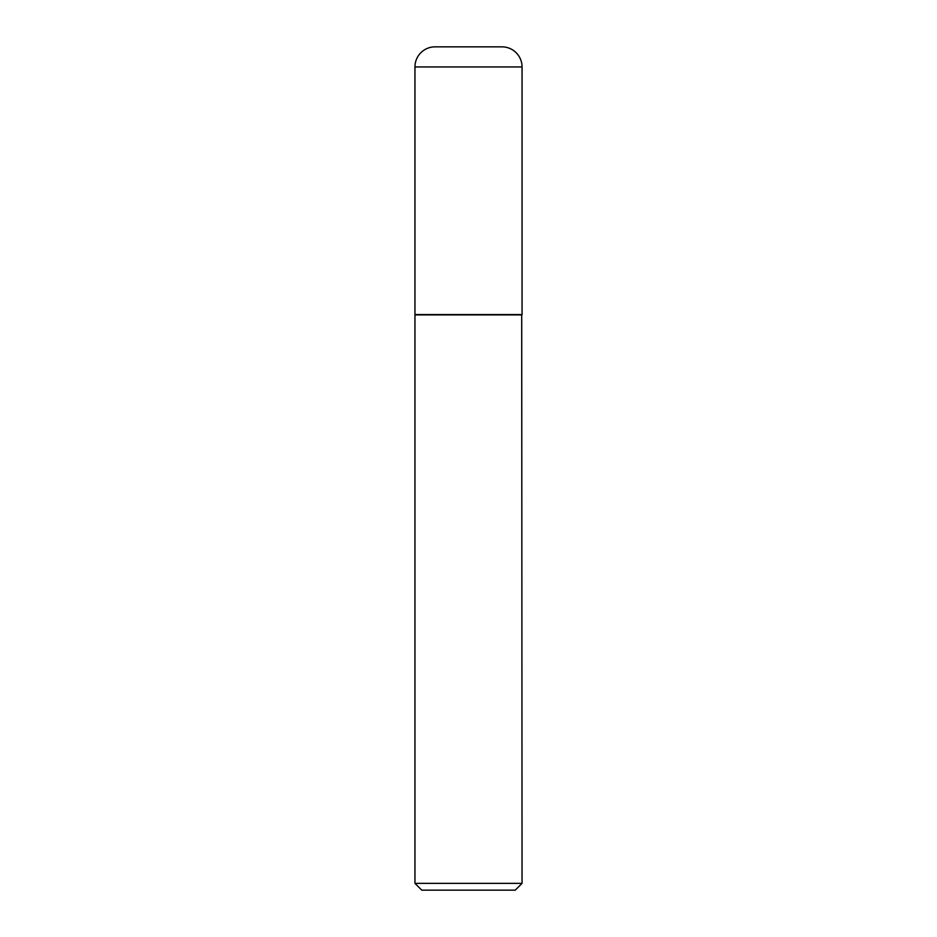 <?xml version="1.0" encoding="UTF-8"?>
<svg xmlns="http://www.w3.org/2000/svg" width="937" height="937" viewBox="0 0 937 937"><rect width="100%" height="100%" fill="white"/><g stroke="black" fill="none" stroke-linecap="round" stroke-linejoin="round"><path stroke-width="1.41" d="M414.95 66.949L414.95 314.563L522.05 314.563L522.05 66.949L414.95 66.949A20.099 20.099 0 0 1 435.049 46.85L501.951 46.85A20.099 20.099 0 0 1 522.05 66.949M522.05 314.902L414.95 314.902L414.95 883.345L522.05 883.345L521.71 314.563M522.05 883.345L515.245 890.15L421.755 890.15L414.95 883.345"/></g></svg>
